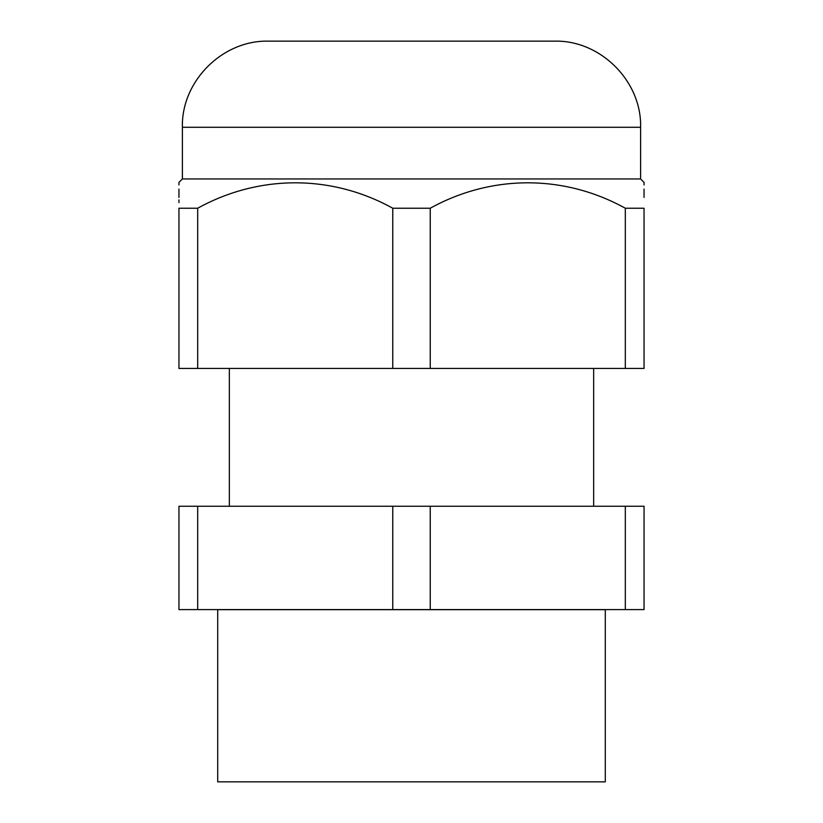 <?xml version="1.0" encoding="UTF-8"?>
<svg xmlns="http://www.w3.org/2000/svg" width="823" height="823" viewBox="0 0 823 823"><rect width="100%" height="100%" fill="white"/><g stroke="black" fill="none" stroke-linecap="round" stroke-linejoin="round"><path stroke-width="1.23" d="M605.286 609.668L217.714 609.668L217.714 781.85L605.286 781.85L605.286 609.668A12.921 12.921 0 0 1 606.664 609.596M217.714 609.668A12.921 12.921 0 0 0 216.336 609.596M593.661 506.238L593.661 368.437M229.339 506.238L229.339 368.437M197.685 506.238L197.685 609.596L178.951 609.596L178.951 506.238L644.049 506.238L644.049 609.596L625.315 609.596L625.315 506.238M197.685 609.596L625.315 609.596M392.766 609.596L392.766 506.238M430.234 506.238L430.234 609.596M182.397 127.277C181.214 81.261 222.498 39.967 268.524 41.15L554.476 41.15C600.502 39.967 641.786 81.261 640.603 127.277L182.397 127.277L182.397 178.951L178.951 182.397L178.951 184.959M640.603 127.277L640.603 178.951L182.397 178.951M625.315 208.24L625.315 368.437L644.049 368.437L644.049 208.24C644.049 174.353 644.049 174.353 644.049 208.24L625.315 208.24C563.848 174.209 491.28 174.486 430.234 208.24L392.766 208.24L392.766 368.437L178.951 368.437L178.951 208.24C178.951 174.353 178.951 174.353 178.951 208.24L197.685 208.24L197.685 368.437M640.603 178.951L644.049 182.397L644.049 184.959M644.049 189.115L644.049 197.417M625.315 368.437L392.766 368.437M178.951 202.561L178.951 199.907M178.951 197.417L178.951 189.115M197.685 208.24C258.741 174.486 331.309 174.209 392.766 208.24M430.234 208.24L430.234 368.437"/></g></svg>
